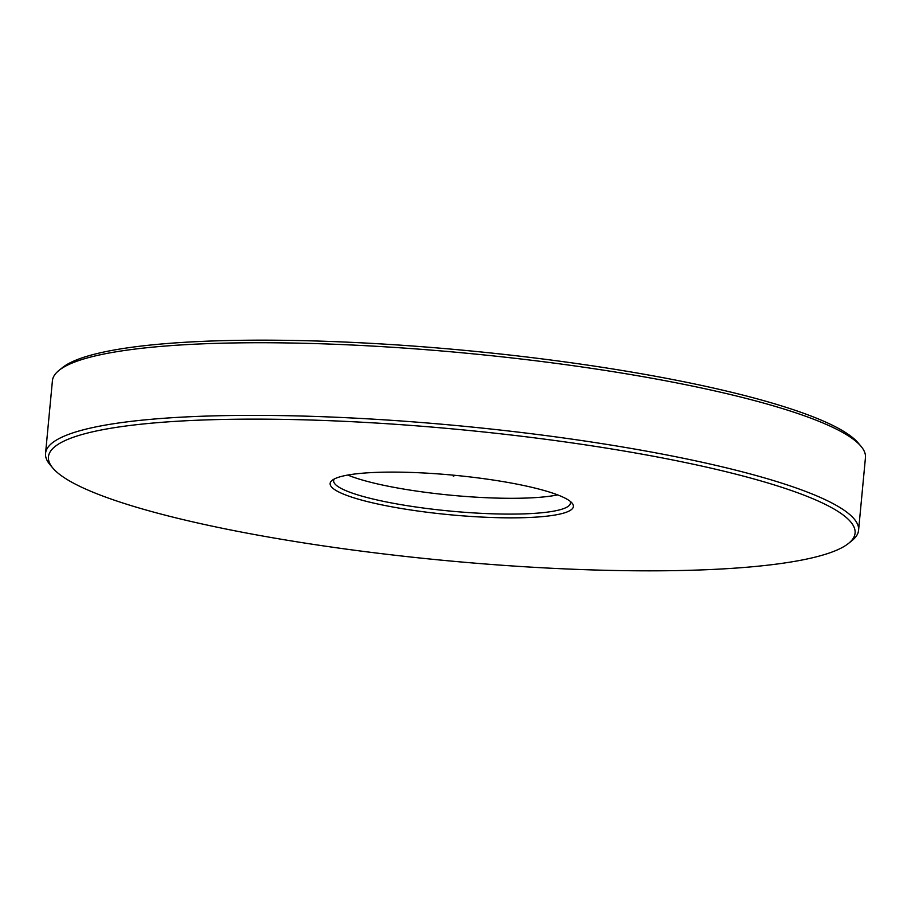 <?xml version="1.0" encoding="UTF-8"?>
<svg xmlns="http://www.w3.org/2000/svg" width="911" height="911" viewBox="0 0 911 911"><rect width="100%" height="100%" fill="white"/><g stroke="black" fill="none" stroke-linecap="round" stroke-linejoin="round"><path stroke-width="1.37" d="M58.999 370.39L62.449 367.611A405.11 65.865 5.4 0 1 357.898 342.661A405.11 65.865 5.4 0 1 770.638 402.628A405.11 65.865 5.4 0 1 858.06 442.814L860.918 446.185A408.333 66.389 -174.6 0 0 772.813 405.68A408.333 66.389 -174.6 0 0 356.793 345.246A408.333 66.389 -174.6 0 0 58.999 370.39A408.333 66.389 -174.6 0 0 52.417 380.752L45.55 453.393A408.333 66.389 5.4 0 1 317.745 416.532A408.333 66.389 5.4 0 1 765.946 478.321A408.333 66.389 5.4 0 1 858.583 530.248A408.333 66.389 5.4 0 1 852.001 540.61L848.551 543.389A405.11 65.865 -174.6 0 0 763.179 481.589A405.11 65.865 -174.6 0 0 287.489 419.447A405.11 65.865 -174.6 0 0 52.94 468.186A405.11 65.865 -174.6 0 0 140.362 508.372A405.11 65.865 -174.6 0 0 553.102 568.339A405.11 65.865 -174.6 0 0 848.551 543.389M52.94 468.186L50.082 464.815A408.333 66.389 5.4 0 1 45.55 453.393M545.689 490.938A122.176 19.86 5.4 0 1 572.051 503.066A122.176 19.86 5.4 0 1 501.312 517.755A122.176 19.86 5.4 0 1 357.852 499.023A122.176 19.86 5.4 0 1 332.105 480.382A122.176 19.86 5.4 0 1 421.212 472.855A122.176 19.86 5.4 0 1 545.689 490.938M334.212 479.027A118.965 19.347 -174.6 0 0 333.631 480.621A118.965 19.347 -174.6 0 0 360.619 495.755A118.965 19.347 -174.6 0 0 491.2 513.758A118.965 19.347 -174.6 0 0 570.502 503.02A118.965 19.347 -174.6 0 0 570.229 501.335M347.808 475.052A118.965 19.347 -174.6 0 0 362.111 479.96A118.965 19.347 -174.6 0 0 557.612 494.889M858.583 530.248L865.45 457.607A408.333 66.389 -174.6 0 0 860.918 446.185M453.929 476.009L453.188 476.043L453.929 476.009"/></g></svg>
